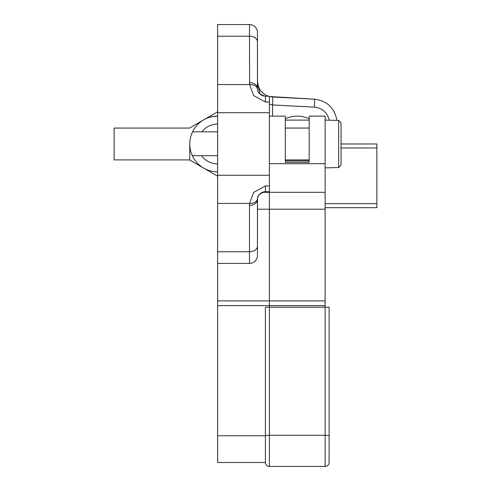 <?xml version="1.0" encoding="UTF-8"?>
<svg xmlns="http://www.w3.org/2000/svg" width="491" height="491" viewBox="0 0 491 491"><rect width="100%" height="100%" fill="white"/><g stroke="black" fill="none" stroke-linecap="round" stroke-linejoin="round"><path stroke-width="0.74" d="M217.63 263.415L217.63 251.754L217.63 263.415L249.483 263.415L249.483 251.754L217.63 251.754L217.63 175.262L269.387 175.262L269.387 191.754L265.404 191.754A7.96 7.96 0 0 0 257.444 199.72A7.96 5.628 180 0 1 249.483 205.348L249.483 251.754A7.96 5.628 180 0 0 257.444 246.126A7.96 5.628 180 0 1 249.483 251.754L249.483 263.415A7.96 7.96 0 0 0 257.444 255.455L257.444 199.72A7.96 7.96 0 0 1 265.404 191.754C259.929 193.233 257.296 195.565 257.505 198.751L257.444 248.286L257.444 199.72A7.96 5.628 180 0 1 249.483 205.348L249.483 251.754L217.63 251.754L217.63 112.697L269.387 112.697L217.63 112.697L217.63 84.55L217.63 175.262L269.387 175.262L269.387 102.042L265.404 102.042L265.404 96.211L269.387 96.211L269.387 102.042L265.404 102.042L253.632 95.536L249.6 84.55A7.96 5.61 173 0 1 257.505 89.215A7.96 7.96 0 0 1 257.444 88.245A7.96 7.96 0 0 0 257.505 89.215A7.96 7.96 0 0 1 257.444 88.245A7.96 5.628 180 0 0 249.483 82.617A7.96 5.628 180 0 1 257.444 88.245L257.444 39.679L257.505 89.215C257.296 92.406 259.935 94.732 265.404 96.211L265.404 102.042L253.632 95.536L249.6 84.55L217.63 84.55L217.63 24.55L249.483 24.55A7.96 7.96 0 0 1 257.444 32.51L257.444 88.245A7.96 7.96 0 0 0 257.505 89.215A7.96 5.61 173 0 0 249.6 84.55L217.63 84.55L217.63 24.55L249.483 24.55A7.96 7.96 0 0 1 257.444 32.51L257.505 89.215C257.296 92.406 259.935 94.732 265.404 96.211L269.387 96.211L269.387 191.754L265.404 191.754C259.929 193.233 257.296 195.565 257.505 198.751L257.444 255.455A7.96 7.96 0 0 1 249.483 263.415L217.63 263.415L217.63 462.467L265.404 462.467L265.404 435.762L265.404 462.467A3.983 3.983 0 0 0 269.387 466.45L325.122 466.45A3.983 3.983 0 0 0 329.105 462.467L329.105 435.762L329.105 462.467M285.529 118.699C293.434 115.244 301.321 115.275 309.195 118.804C301.321 115.275 293.434 115.244 285.529 118.699A27.87 27.87 0 0 0 285.308 118.804M257.444 82.887L260.009 94.1L257.45 81.58C258.039 88.724 261.672 93.597 268.344 96.211C261.672 93.597 258.039 88.724 257.45 81.58L257.444 82.887M269.387 104.227L272.536 104.951A7.96 0.417 -87 0 0 272.536 97.003L269.387 96.518L314.43 99.194C327.074 100.821 334.574 107.897 336.918 120.43C334.574 107.897 327.074 100.821 314.43 99.194L272.536 97.003A7.96 0.417 -87 0 1 272.536 104.951L272.536 116.115L272.536 104.951L269.387 104.227M314.43 107.148A7.96 0.417 -87 0 0 314.43 99.194A7.96 0.417 -87 0 1 314.43 107.148L272.536 104.951L314.43 107.148C322.323 108.081 327.264 112.396 329.24 120.099C327.264 112.396 322.323 108.081 314.43 107.148M260.831 94.763A7.96 7.96 0 0 0 263.581 95.997A7.96 7.96 0 0 1 260.831 94.763A7.96 7.96 0 0 0 263.581 95.997A7.96 7.96 0 0 1 260.831 94.763M249.6 203.415L253.614 192.454L265.404 185.923L269.387 185.923L265.404 185.923L253.614 192.454L249.6 203.415A7.96 5.61 -173 0 0 257.505 198.751A7.96 5.61 -173 0 1 249.6 203.415L249.483 205.348L249.6 203.415L217.63 203.415L249.6 203.415M285.308 162.294L285.308 116.115L285.308 120.099L309.195 120.099L309.195 116.115L309.195 162.294L309.195 160.87L285.308 160.87L285.308 162.294L309.195 162.294M309.195 116.115L325.122 116.115L325.122 305.605L269.387 305.605L269.387 300.903L217.63 300.903M325.122 305.605L325.122 307.206L329.105 307.206L329.105 435.762A3.983 0.473 -0 0 0 325.122 435.29L325.122 466.45M217.63 305.605L269.387 305.605L269.387 307.206L325.122 307.206L325.122 435.29L269.387 435.29L269.387 466.45M269.387 191.754L269.387 192.319L325.122 192.319M325.122 209.209L269.387 209.209L269.387 300.903L325.122 300.903M257.444 209.209L269.387 209.209L269.387 192.319L262.464 192.319M285.308 116.115L269.387 116.115M341.049 122.854A2013.64 2013.64 0 0 0 338.655 120.43A2013.646 2013.646 0 0 1 341.049 122.854L341.049 165.111A2013.64 2013.64 0 0 1 338.655 167.535L338.655 120.43L325.122 120.099M341.049 165.111A2013.646 2013.646 0 0 1 338.655 167.535L325.122 167.867M265.404 435.762L265.404 307.206L269.387 307.206L269.387 435.29A3.983 0.473 0 0 0 265.404 435.762L217.63 435.762M189.759 128.059L114.127 128.059L114.127 159.906L189.759 159.906M217.63 111.795L189.759 127.887L217.63 111.795M189.759 143.98L189.759 160.078L217.63 176.171L189.765 160.078M217.63 155.708L192.349 155.708A27.87 27.87 0 0 1 192.558 131.821L217.63 131.821M208.08 117.803C208.638 117.226 211.824 116.662 217.63 116.115A27.87 27.87 0 0 0 192.558 131.821M192.349 155.708A27.87 27.87 0 0 0 217.63 171.85M208.81 170.414L208.08 170.162M201.549 155.708A19.904 19.904 0 0 0 217.63 163.89M217.63 124.076A19.904 19.904 0 0 0 201.875 131.821M325.122 203.697L376.873 203.697L376.873 207.681L325.122 207.681L376.873 207.681M341.049 143.98L376.873 143.98L376.873 203.697M249.6 84.55L249.483 36.211L249.6 84.55M257.444 41.839A7.96 5.628 180 0 0 249.483 36.211L217.63 36.211L249.483 36.211L249.483 24.55L249.483 36.211A7.96 5.628 180 0 1 257.444 41.839M257.444 199.72A7.96 7.96 0 0 1 265.404 191.754L265.404 185.923L265.404 191.754A7.96 7.96 0 0 0 257.444 199.72M257.444 32.51A7.96 7.96 0 0 0 249.483 24.55A7.96 7.96 0 0 1 257.444 32.51M325.122 163.687L269.387 163.687M341.049 147.963L376.873 147.963M309.195 128.059L285.308 128.059M309.195 159.906L285.308 159.906"/></g></svg>
